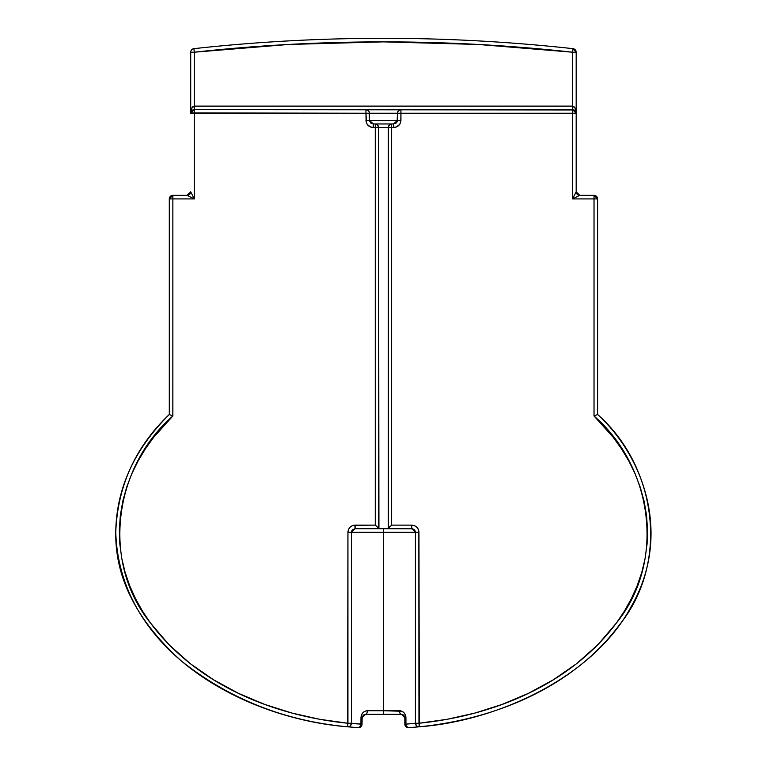 <?xml version="1.0" encoding="UTF-8"?>
<svg xmlns="http://www.w3.org/2000/svg" width="766" height="766" viewBox="0 0 766 766"><rect width="100%" height="100%" fill="white"/><g stroke="black" fill="none" stroke-linecap="round" stroke-linejoin="round"><path stroke-width="1.15" d="M394.097 38.329L385.461 38.3M391.014 38.319L391.723 38.319M383.46 38.3L372.736 38.329M418.935 531.719L418.954 532.274C418.514 527.918 416.12 525.543 411.773 525.131L411.773 528.703L412.472 528.77L387.433 528.703L391.11 525.648L387.96 528.636L383.45 528.703L383.45 532.274L415.411 532.274L415.411 723.248L409.561 723.832L405.932 724.138L405.396 715.013L403.979 712.744L401.949 711.269L383.45 710.724L383.45 528.703L355.118 528.703L352.561 529.727L351.489 532.274L351.824 530.761M172.829 416.034L172.867 198.911L169.296 198.911L169.296 414.492L172.867 415.995L169.296 414.492C134.136 449.518 116.298 488.775 115.762 532.274C115.034 577.918 136.913 620.833 181.389 661.029C229.455 699.071 284.847 720.998 347.582 726.8L358.21 727.7A3.571 3.571 0 0 0 362.031 724.138L362.155 716.909L364.089 714.63L383.45 714.295L383.45 710.724L367.383 710.724A3.571 1.781 90 0 1 365.602 714.295L363.323 715.118L362.031 717.866L360.958 717.866L360.958 724.138L362.031 724.138L362.031 717.866L365.602 714.295A3.571 1.781 -90 0 0 367.383 710.724C363.553 711.049 361.408 713.424 360.958 717.866L362.031 717.866M414.387 529.785L412.481 528.77L414.329 529.727L415.411 532.274L351.489 532.274L383.45 532.274L383.45 714.295L365.602 714.295M408.173 727.662L406.449 726.178L407.675 727.48A3.571 2.499 86 0 1 406.181 725.536L405.932 724.138L404.86 724.138L404.86 717.866L405.932 717.866L404.821 717.369L404.86 724.138L405.932 724.138L405.932 717.866C405.482 713.424 403.337 711.04 399.507 710.724A3.571 1.781 90 0 0 401.288 714.295L383.45 714.295L401.92 714.352L404.86 717.866L404.027 715.578L402.514 714.515M404.027 715.578L404.735 716.919M402.801 714.63L403.567 715.118M401.288 714.295A3.571 1.781 -90 0 1 399.507 710.724L367.383 710.724L364.942 711.269L362.912 712.744L361.495 715.013L360.709 725.546L359.675 727.164L358.21 727.7A3.571 2.499 -86 0 0 360.958 724.138L351.489 723.248L351.489 532.274L355.118 528.703L355.118 525.131C350.761 525.543 348.367 527.927 347.936 532.274L351.489 532.274L347.936 532.274L347.582 726.8L358.21 727.7L350.962 727.125M412.395 723.564L405.932 724.138A3.571 2.499 86 0 0 408.68 727.7A3.571 3.571 0 0 1 404.86 724.138A3.571 3.571 0 0 0 408.68 727.7L408.422 727.7M359.216 727.48L360.709 725.546A3.571 2.499 -86 0 1 358.21 727.7A3.571 3.571 0 0 0 362.031 724.138L351.537 723.257M405.788 716.392L405.932 717.866M403.979 712.744L404.898 713.989M403.031 711.901L401.872 711.231M400.762 710.867L399.507 710.724M364.855 711.308L366.129 710.867M363.86 711.901L362.912 712.744M361.102 716.392L362.117 713.788M409.551 723.841L411.246 723.678M408.68 727.7L419.308 726.8A3.571 3.552 -95.7 0 1 415.411 723.248L416.58 725.9L415.708 724.703M354.85 525.141L355.118 528.703L411.773 528.703L411.773 525.131L391.627 525.131L391.627 127.529L396.338 127.012L399.661 124.408L400.79 121.804L400.934 113.253L572.614 113.253L572.614 198.911L594.023 198.911L594.023 415.995L595.029 415.574L594.023 415.995C652.804 466.954 666.219 561.583 616.419 623.007C570.431 684.517 493.572 715.77 418.954 723.248L415.411 723.248L418.954 723.248L419.308 726.8L418.954 532.274L415.411 532.274L415.124 530.886M351.182 724.703L350.311 725.9L351.489 723.248A3.571 3.552 95.7 0 1 347.582 726.8L348.319 726.8L347.582 726.8L347.936 723.248L359.838 724.052M419.308 726.8C494.501 719.293 573.227 687.562 620.01 624.137C669.838 561.957 656.27 465.967 597.595 414.492L597.595 414.492C644.33 457.225 672.136 535.989 631.04 606.883C592.501 678.542 495.545 721.179 419.308 726.8L417.776 726.618M416.589 725.9L417.843 726.637M349.114 726.618L347.582 726.8C244.201 718.556 119.477 651.502 115.762 532.274C117.562 486.008 135.41 446.75 169.296 414.492L169.296 198.911L194.277 198.911L194.277 113.253L365.957 113.253L366.11 121.823L367.24 124.427L370.562 127.012L375.263 127.529L375.263 525.131L355.118 525.131L352.37 525.677L350.043 527.219L351.125 526.328M349.047 726.637L350.301 725.909M351.489 532.274L351.489 723.248L347.936 723.248C273.318 715.77 196.46 684.517 150.471 623.007C100.672 561.583 114.086 466.954 172.867 415.995L172.867 198.911L194.277 198.911L193.578 198.566L194.277 198.911L194.277 113.253L190.715 113.253L190.715 52.203A3.571 3.571 0 0 1 193.894 48.66A1739.959 1739.959 0 0 1 572.997 48.66A3.571 3.571 0 0 1 576.176 52.203L572.614 52.203L572.614 106.11L194.277 106.11L194.277 52.203L288.725 44.457L383.45 41.871L478.166 44.457L572.614 52.203L572.614 106.11L575.132 108.207L576.176 113.253L576.176 52.203L572.997 48.66A1739.959 1739.959 0 0 0 193.894 48.66A3.571 3.571 0 0 0 190.715 52.203L190.715 113.253A3.571 3.571 0 0 1 194.277 109.682L191.759 110.725M411.773 528.703L415.411 532.274L418.954 532.274L418.408 529.526L416.848 527.209L418.408 529.517M417.748 528.301L418.609 530.072M415.411 532.274L415.411 723.248M597.518 414.521L595.029 415.574M379.457 528.703L375.263 525.131L353.71 525.265M418.82 530.876L418.954 723.248L447.181 719.303L474.872 713.079L501.998 704.471L528.348 693.374L553.301 679.815L576.683 663.605L598.026 644.579L616.419 623.007L598.026 644.579M415.756 526.328L416.848 527.209L414.521 525.668L411.773 525.131L391.627 525.131L389.664 527.085L391.627 525.131L391.627 127.529L388.352 127.529L388.352 528.406L388.898 527.86L388.352 528.406L388.352 127.529A3.571 3.275 -90 0 1 391.627 123.958L393.542 123.958L393.542 127.529C397.985 127.175 400.455 124.791 400.934 120.386L400.934 113.253L572.614 113.253L572.614 198.911L594.023 198.911L594.023 415.995L613.24 437.319L621.561 448.933L628.943 461.237L635.244 474.154L640.328 487.502L644.12 501.29L646.552 515.47L647.538 529.699L647.078 543.917L645.173 558.127L641.851 572.097L637.245 585.578L631.395 598.61L624.386 611.163L616.419 623.007L624.386 611.163M349.152 528.291L350.043 527.219L348.482 529.536L347.936 532.274L347.936 723.248L319.709 719.303L292.018 713.079L264.892 704.471L238.542 693.374L213.59 679.815L190.207 663.605L168.865 644.579L150.471 623.007L142.505 611.163L135.496 598.61L129.645 585.578L125.04 572.097L121.717 558.127L119.812 543.917L119.352 529.699L120.339 515.47L122.771 501.29L126.562 487.502L131.647 474.154L137.947 461.237L145.329 448.933L153.65 437.319L172.867 415.995L172.197 415.718M375.78 525.648L375.263 525.131L375.78 525.648M168.865 644.579L150.471 623.007L142.505 611.163M119.812 543.917L119.352 529.699L120.339 515.47M145.329 448.933L153.65 437.319M190.724 112.899L365.957 113.253L366.541 123.173M368.159 125.5L370.562 127.012L373.348 127.529L373.348 123.958L391.627 123.958L375.263 123.958A3.571 3.275 90 0 1 378.538 127.529L393.542 127.529L393.542 123.958L391.627 123.958L391.627 127.529L391.627 123.958L389.31 125.002L388.352 127.51M348.482 529.536L347.936 532.274M378.931 528.636L378.538 127.529L375.263 127.529L375.263 525.131M400.79 121.804L400.934 120.386L369.461 120.386L369.461 113.253L397.43 113.253L397.114 121.832L396.233 123L393.542 123.958L397.43 120.386L400.934 120.386M613.24 437.319L621.561 448.933M640.328 487.502L644.12 501.29M388.898 527.86L389.664 527.085M377.992 527.86L378.538 528.406L378.538 127.529L388.352 127.529M597.595 198.911L597.595 414.492L597.595 198.911L594.023 198.911L594.023 195.34L579.747 195.34L594.023 195.34L594.023 198.911L597.595 198.911L594.023 195.34A3.571 3.571 0 0 1 597.595 198.911M595.345 415.44L597.595 414.492M594.694 415.718L594.023 415.995M375.168 38.319L375.876 38.319M573.313 198.566L579.747 195.34A3.571 3.571 0 0 1 576.176 191.778L579.747 195.34L572.614 198.911L576.176 191.778L576.176 113.253L572.614 109.682L573.973 109.959L194.277 109.682L190.715 113.253L191.759 108.207L194.277 106.11L194.277 52.203L190.715 52.203L194.277 52.203L193.894 48.66L194.277 52.203A1736.388 1736.388 0 0 1 572.614 52.203L572.997 48.66L572.614 52.203L576.176 52.203L576.176 113.253L572.614 113.253L572.614 109.682A3.571 3.571 0 0 1 576.176 113.253L576.176 113.157M190.715 191.778A3.571 3.571 0 0 1 187.143 195.34L172.867 195.34L172.867 198.911L172.867 195.34L169.296 198.911A3.571 3.571 0 0 1 172.867 195.34L187.143 195.34L190.715 191.778L194.277 198.911L187.143 195.34L193.578 198.566M572.958 198.212L576.109 191.912M576.176 191.778L576.176 113.253L572.614 113.253L572.614 109.682L194.277 109.682L194.277 113.253L194.277 106.11L572.614 106.11C574.778 106.541 575.965 108.916 576.176 113.253L575.908 111.884L576.176 113.253M190.782 191.912L194.277 198.911M190.983 111.884L191.309 111.281M365.957 113.253L365.957 109.682A3.571 3.495 90 0 1 369.461 113.253L397.43 113.253A3.571 3.495 -90 0 1 400.934 109.682L400.934 113.253L400.934 109.682L398.99 110.285L397.698 111.884L397.43 113.253L400.934 113.253L397.43 113.253L397.43 120.386L369.461 120.386L369.193 111.884L367.9 110.285L365.957 109.682L365.957 113.253L369.461 113.253L365.957 113.253M572.614 109.682L572.614 106.11L572.614 109.682M575.142 108.207L574.797 107.613M190.782 112.554L190.715 113.253C190.925 108.916 192.113 106.541 194.277 106.11L194.267 109.682M373.348 123.958L370.658 123.01L369.461 120.386L365.957 120.386L369.461 120.386L373.348 123.958L373.348 127.529L375.263 127.529L375.263 123.958L373.348 123.958M369.538 121.133L371.931 123.728M365.957 120.386C366.445 124.801 368.915 127.185 373.348 127.529M367.297 109.959L367.9 110.285L367.297 109.959M365.957 109.682L366.646 109.749L365.957 109.682M375.263 127.529L378.538 127.529L377.581 125.002L375.263 123.958L375.263 127.529M400.245 109.749L400.934 109.682M375.905 124.025L375.263 123.958M390.986 124.025L391.627 123.958"/></g></svg>

